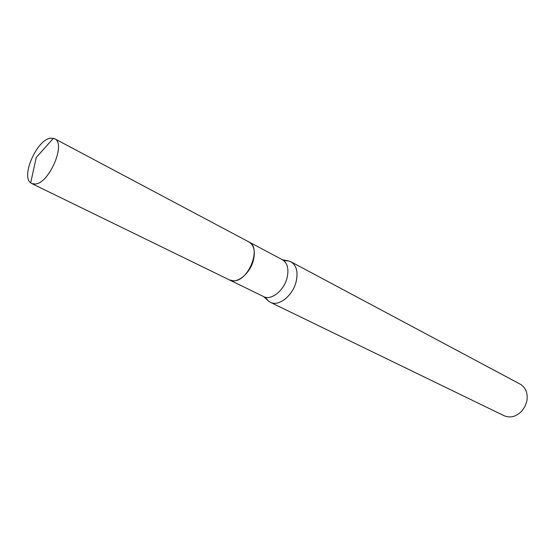 <?xml version="1.0" encoding="UTF-8"?>
<svg xmlns="http://www.w3.org/2000/svg" width="555" height="555" viewBox="0 0 555 555"><rect width="100%" height="100%" fill="white"/><g stroke="black" fill="none" stroke-linecap="round" stroke-linejoin="round"><path stroke-width="0.83" d="M50.477 138.174L54.577 138.681C66.357 143.225 49.277 183.441 35.229 184.024L31.732 183.532L30.692 182.859C20.778 176.122 36.977 139.666 50.477 138.174M54.577 138.681L248.911 241.938C262.036 247.488 248.369 281.836 233.357 280.809L229.541 279.97L31.732 183.532M248.98 241.973L249.049 242.008C254.051 245.22 255.473 251.387 253.33 260.51C250.021 273.601 237.034 284.174 229.68 280.039L229.61 280.004M284.965 260.725L288.746 260.961L290.945 261.8L520.202 384.15C525.849 387.626 528.069 393.28 526.855 401.112L524.975 406.468L521.894 410.984C516.254 416.694 510.329 418.276 504.12 415.737L270.334 302.288L268.356 300.997L265.942 298.077M290.945 261.8C296.55 265.373 298.271 272.04 296.106 281.794C292.735 295.801 278.575 306.88 270.334 302.288M249.049 242.008L282.446 259.754C287.511 262.987 289.044 269.036 287.053 277.916C283.952 290.66 271.118 300.775 263.674 296.613L268.356 300.997M30.692 182.859L36.207 157.565L53.419 138.23M282.446 259.754L288.746 260.961M229.68 280.039L263.674 296.613"/></g></svg>
